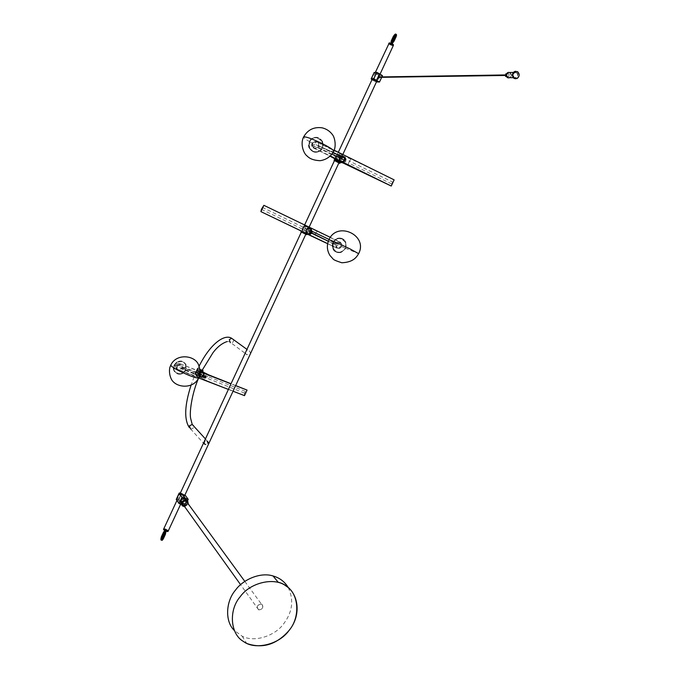 <?xml version="1.0" encoding="UTF-8"?>
<svg xmlns="http://www.w3.org/2000/svg" width="680" height="680" viewBox="0 0 680 680"><rect width="100%" height="100%" fill="white"/><g stroke="black" fill="none" stroke-linecap="round" stroke-linejoin="round"><path stroke-width="0.51" stroke-dasharray="3.4 2.55" d="M509.787 77.749C511.768 76.185 511.904 74.485 510.204 72.658L509.898 72.505M516.715 72.531C518.423 74.375 518.279 76.092 516.281 77.673L514.377 77.546C512.66 75.709 512.796 73.992 514.785 72.403L516.715 72.531M515.678 78.769L516.528 78.548C519.188 76.449 519.384 74.162 517.106 71.689L515.856 71.29M509.413 72.513L510.144 72.777C511.76 74.519 511.632 76.134 509.754 77.614L507.952 77.495C506.337 75.769 506.464 74.154 508.334 72.666L508.785 72.522M509.363 72.513L510.102 72.777C511.717 74.519 511.581 76.134 509.702 77.614L507.9 77.495C506.285 75.769 506.413 74.154 508.283 72.666L509.073 72.496M508.24 72.531L510.162 72.658C511.853 74.485 511.717 76.185 509.737 77.749L509.26 77.749C511.233 76.194 511.377 74.494 509.677 72.666L508.81 72.369M508.691 77.911L509.26 77.749M509.099 73.907L508.895 76.449L507.943 76.389L508.147 73.848L509.099 73.907M506.413 76.517L506.473 73.84M506.252 74.936L506.022 75.429L506.252 74.936M382.44 75.624L380.188 75.633L376.006 74.069L380.214 75.727L377.306 81.999L373.014 80.52L376.457 81.915M373.048 80.486L375.998 74.12M376.567 81.677L373.023 80.299L376.49 81.923M376.006 74.069L373.023 80.299L375.878 74.137L379.525 75.259L378.692 74.026L379.534 74.018M373.048 80.546L372.036 79.56M375.675 80.554L376.72 81.166C376.695 81.651 375.624 81.388 373.507 80.384M373.295 80.308L372.453 79.093L375.598 80.299M379.508 73.848L378.403 73.856C376.125 72.777 374.977 72.496 374.96 73.023L376.057 74.052M376.38 74.197L379.304 75.335L378.471 74.103L379.534 74.094L378.258 74.035C376.133 73.023 375.062 72.76 375.046 73.245L376.108 74.043M378.054 77.392L377.8 76.942L377.978 77.444M179.367 492.975L180.395 492.975M184.9 495.074L180.922 493.094M181.407 504.322L182.019 504.552L182.333 503.88C180.149 501.168 180.922 499.494 184.654 498.873L184.688 498.108M182.019 504.552L179.979 501.789L182.01 504.594M176.264 499.426L178.449 499.604L176.264 499.358M181.356 493.272L178.449 499.545M178.449 499.604L181.509 493.493L178.865 499.8L177.25 499.681L179.979 501.789L177.012 499.774L178.763 499.808M180.26 493.263L181.398 493.238M182.852 495.465L185.028 498.296L182.963 495.363L180.038 493.68M180.123 493.561L181.577 493.731M182.376 503.659C180.336 501.117 181.058 499.554 184.543 498.975M185.666 498.457L184.977 498.984C187.119 501.653 186.345 503.327 182.648 503.99L182.342 504.662L185.274 505.597L182.342 504.662M180.31 501.679L181.857 501.712L180.208 501.687L182.299 504.688L180.021 501.577M178.432 499.63L182.546 501.916L178.73 499.698M181.679 493.34L185.504 495.669M178.763 499.656L181.67 493.383M178.755 499.74L181.951 501.942M181.857 501.712L179.053 499.91M184.841 499.077C186.847 501.577 186.124 503.14 182.665 503.761M184.62 495.762L183.099 495.55M181.925 493.433L184.773 495.337M181.874 493.833L184.645 495.627M185.359 498.372C181.016 498.321 179.605 500.191 181.126 503.982L182.793 504.772M183.948 505.69C186.006 505.962 187.213 505.062 187.561 502.996M182.886 504.747L183.489 505.07C185.555 505.359 186.762 504.466 187.119 502.392M186.898 501.44L185.674 500.361C182.563 500.48 181.569 501.891 182.691 504.585M188.3 504.008L184.688 506.719M184.042 505.818C186.09 506.031 187.289 505.129 187.646 503.115M186.107 500.998C185.844 503.089 184.679 503.999 182.623 503.727L181.857 503.26C180.769 500.65 181.721 499.298 184.722 499.188L186.099 500.964M185.334 499.443L184.569 498.975C181.569 499.086 180.617 500.438 181.696 503.047L182.461 503.506C185.462 503.387 186.422 502.035 185.334 499.443M182.911 504.789C184.909 504.789 186.244 503.897 186.915 502.112M187.017 501.738L186.209 498.942M184.714 506.762L188.334 504.05M186.286 498.916L187.068 501.933M186.983 502.206L183.005 504.892M182.861 504.875L181.093 504.058M183.931 505.682L183.132 505.197M288.226 587.503C293.981 599.854 292.545 611.83 283.917 623.45C275.459 635.8 254.346 642.889 242.123 636.157L234.26 630.419M261.341 604.12C257.057 604.945 256.181 606.84 258.697 609.798C262.973 608.974 263.849 607.078 261.341 604.12M187.34 502.69C187.077 504.781 185.904 505.69 183.838 505.427L183.073 504.96M186.38 501.083L185.954 500.871C183.659 500.65 182.512 501.687 182.512 503.982M261.383 604.18L262.31 604.724C263.585 607.861 262.395 609.569 258.74 609.858L257.813 609.322C256.53 606.178 257.72 604.469 261.383 604.18M373.243 80.231L371.212 79.033M374.127 72.505L375.7 73.95L374.272 72.437M375.7 73.95L372.75 80.316M372.759 80.367L373.303 80.308M168.343 530.783L163.829 528.726M388.722 43.562L393.244 45.705M200.022 371.246L200.643 372.963L198.654 374.212L197.65 372.155L200.022 371.246L200.643 372.963L198.968 374.298L197.65 372.155L200.022 371.246M245.378 352.801L246.287 354.543L247.07 354.739L250.223 353.753C250.716 352.911 250.104 351.679 248.378 350.03L246.296 350.812M203.566 443.003L204.807 444.644C206.941 444.754 208.148 444.499 208.437 443.879C208.964 442.96 208.369 441.694 206.635 440.07L204.96 440.402M198.84 374.17L197.455 372.75C197.319 371.51 198.007 370.94 199.537 371.025L200.6 372.147L198.968 374.298M388.798 43.809L393.006 45.789L388.798 43.809M389.411 43.673L391.841 44.54C393.303 45.781 392.743 45.823 390.15 44.676L389.411 43.673M168.274 530.519L164.076 528.606M167.543 530.086L167.773 530.34C166.047 529.04 164.9 528.649 164.339 529.202C166.099 530.527 167.246 530.918 167.798 530.358L166.532 530.494C164.569 529.652 163.974 529.108 164.747 528.861L167.909 530.204L165.487 528.904L163.855 528.819L164.109 529.329M206.414 440.546C208.293 442.825 207.808 444.023 204.952 444.133L204.153 441.958L206.414 440.546M206.363 440.648L206.558 440.708C207.91 441.958 208.377 442.96 207.978 443.7L204.927 444.244C203.898 443.351 203.787 442.739 204.569 442.425L206.227 440.495M392.037 44.072L391.289 43.554L390.66 43.63L391.315 44.055L390.201 44.089L393.507 45.135M391.705 43.503L391.315 43.239L391.374 43.987L391.62 43.41L391.017 43.052L391.578 41.123L393.388 36.389L395.301 34.068M393.457 44.795L390.354 43.919L389.521 42.772M389.011 42.942L390.201 44.089M389.946 44.71L392.904 45.781L392.037 44.54C389.954 43.477 388.883 43.222 388.815 43.783L389.946 44.71M388.739 43.511L389.946 44.651L393.278 45.645M391.986 42.16L393.652 41.157L395.769 36.575L395.973 35.249L395.411 35.326M395.938 34.178L393.686 36.567L391.969 41.336L394.085 36.779C395.233 34.748 396.066 34.102 396.576 34.833M393.023 40.766L391.714 42.322M391.756 42.322L395.139 36.193M391.799 44.591C393.236 45.815 392.683 45.858 390.142 44.727L389.419 43.741L391.799 44.591M161.356 540.141L161.755 536.885L163.838 532.406L165.606 530.995L164.9 530.817L165.504 530.375L165.155 529.712L167.764 531.573M164.942 530.774L165.852 530.391L165.189 530.17L164.942 530.774M165.606 531.123L164.169 532.516L162.171 537.038L164.245 532.559L165.844 530.485L166.311 530.961L166.013 530.485L165.682 531.038M165.189 530.17L166.047 531.369L166.311 530.961M166.013 531.361L165.112 530.179L164.892 530.765M168.062 531.377L165.189 529.49L163.514 529.414M165.189 529.49L163.54 529.337M167.696 530.961L168.274 530.757L167.909 530.204M163.795 528.802L165.435 528.946L168.308 530.867M161.695 540.26L160.999 539.996M164.772 531.803L165.138 534.055L163.055 538.552L165.214 534.106L165.401 531.972L164.832 532.117M163.132 538.594L161.933 539.019L163.055 538.552L164.441 533.834M162.35 538.331L161.67 539.265M166.251 531.446L166.218 530.969M202.453 371.79L202.096 372.649L204.059 374.654L203.371 376.15L201.161 377.468L199.614 376.133L201.297 374.382L199.13 376.057L200.608 377.332L203.371 376.15L201.305 374.391L202.453 371.79L201.297 374.382L199.18 376.21L200.345 376.431L203.006 370.515L202.24 370.209L202.019 370.694L202.198 370.234L197.472 368.271L194.752 374.136L197.217 375.411C195.781 373.889 195.339 372.819 195.899 372.198L196.698 370.464C196.783 369.699 197.855 369.41 199.894 369.614L199.988 369.656M200.039 370.056L196.724 370.481L195.917 372.215C195.67 373.685 196.206 374.748 197.514 375.402L199.282 376.644L198.381 374.153L199.078 372.657L201.654 371.484M201.322 371.28L198.892 372.563L196.698 370.464M201.629 371.569L203.065 372.155L203.957 374.637L203.694 372.368M195.899 372.198L198.194 374.059L199.163 376.754L200.719 377.221L199.282 376.644M197.446 375.522L198.951 376.159M202.206 372.164C198.756 372.529 198.058 374.025 200.141 376.635C203.592 376.261 204.281 374.774 202.206 372.164M197.2 375.436L194.769 374.178L195.534 374.484L198.254 368.585L195.534 374.484L199.512 376.057L201.943 370.796L199.512 376.057L200.294 376.405L199.146 376.227M199.529 376.057L200.337 376.388L203.014 370.591M202.002 370.676L199.504 376.1L194.769 374.178L200.345 376.431L202.631 371.493M199.911 369.58L197.464 368.262L194.752 374.136L197.489 368.271L199.971 369.486M203.524 375.411C204.034 373.651 203.473 372.538 201.832 372.062L199.078 373.618C198.569 375.36 199.121 376.474 200.736 376.966L203.524 375.411M203.26 375.224C203.635 372.572 202.521 371.637 199.92 372.436L199.01 373.507L199.172 375.81C200.608 377.171 201.977 376.966 203.26 375.224M181.73 367.489L199.861 374.161L182.155 367.302L181.416 368.909L181.73 367.489M199.444 375.878L181.416 368.909L199.444 375.878M201.56 371.646L199.061 372.716L201.271 371.407L199.061 372.725L198.373 374.221L199.342 376.907L200.787 377.493L199.368 376.72L198.364 374.212L199.368 376.72M244.469 393.057L206.737 378.089L207.51 376.414L204.451 374.96L203.745 376.482L200.787 377.493L201.271 377.791L203.745 376.482L206.737 378.089L206.507 380.587L244.426 395.59L244.469 393.057L246.78 389.98M203.77 372.427L204.246 374.808L203.549 376.312L200.812 377.306M203.26 372.122L204.068 374.723L204.111 372.674M197.106 376.916L197.251 374.374L177.259 366.639L177.081 369.197L197.106 376.916C199.257 377.706 200.099 377.8 199.614 377.188M200.107 371.841L179.681 363.562L178.041 364.947L198.024 372.7L197.251 374.374L198.747 374.671L199.478 373.099L198.024 372.7L199.682 371.339L179.053 363.4C175.194 364.556 174.539 366.495 177.081 369.197L198.611 377.961M200.107 371.501L199.682 371.339M201.059 377.723L206.507 380.587M180.693 364.293L180.047 364.131C176.12 365.313 175.448 367.285 178.032 370.039M203.609 375.428C203.498 371.662 201.926 371.025 198.908 373.524C199.028 377.298 200.591 377.935 203.609 375.428M235.628 385.662L230.979 383.851M228.395 389.436L233.044 391.229M174.522 365.568C173.247 369.24 174.182 371.9 177.319 373.55C180.795 374.433 183.515 373.184 185.495 369.809C186.966 366.613 186.04 363.962 182.733 361.837C179.248 360.927 176.511 362.168 174.522 365.568L170.799 365.092M185.912 364.335C182.104 359.695 178.168 360.043 174.106 365.381L173.987 370.974C177.828 375.581 181.764 375.216 185.784 369.894L185.912 364.335M176.91 366.265L180.243 364.378C182.053 364.947 182.648 366.24 182.044 368.245L178.679 370.124L176.851 368.713L176.91 366.265L174.106 365.381M174.148 365.415C175.907 362.245 178.432 360.817 181.721 361.123L185.98 364.37L185.852 369.945C184.153 373.15 181.577 374.57 178.135 374.221L174.029 371.025L174.148 365.415M178.559 370.03L176.74 368.628L176.792 366.171L180.132 364.293L181.985 365.712L181.925 368.161L178.679 370.124M185.606 364.574L185.487 369.809C182.623 374.705 178.933 375.037 174.403 370.812C170.994 364.004 182.707 357.519 185.606 364.574M309.213 147.9C313.625 153.655 318.07 153.714 322.55 148.07L322.592 141.686C318.189 135.923 313.735 135.864 309.247 141.508L309.213 147.9L309.255 141.491L310.53 139.578C315.214 135.957 319.251 136.655 322.643 141.669L322.6 148.07L321.13 150.186C316.404 153.612 312.435 152.847 309.221 147.908M318.546 146.302L317.925 147.203C314.151 148.852 312.409 147.594 312.698 143.412L313.276 142.554C315.358 140.972 317.118 141.287 318.563 143.488L318.546 146.302L322.55 148.07M313.208 142.57C315.291 140.989 317.05 141.304 318.495 143.506L318.725 145.358L317.832 147.194C315.826 148.716 314.083 148.401 312.613 146.243L312.63 143.429L313.276 142.554M322.787 143.88C324.028 151.946 312.528 154.793 309.647 147.704L309.68 141.695C312.868 136.399 317.05 136.459 322.218 141.865M334.271 150.272L317.007 141.737L312.962 142.605C311.652 144.721 312.035 146.523 314.1 148.01L330.403 156.043M332.103 154.122L317.909 147.118L318.24 145.529L333.183 152.499L318.24 145.529L317.909 147.118L332.103 154.122M343.017 162.911L345.159 161.568L343.06 162.715L341.615 162.554L340.161 161.619L339.243 158.703L340.349 156.34L343.085 155.831L339.923 153.553L316.404 141.924L317.007 141.737M391.111 185.98L392.471 181.994L394.137 179.86M394.077 179.86L350.914 158.924L344.361 156.663L345.287 159.8L345.95 159.876L345.006 156.731M337.017 159.647L339.26 160.684L340.068 156.918L338.462 155.771L337.603 157.607L339.277 158.619L339.371 160.905M340.025 156.935L339.159 158.635L340.025 156.935M343.085 155.831L340.349 156.34M340.315 156.374L339.15 158.635L339.175 160.786L339.243 158.703M340.161 161.619L339.643 161.423M342.899 155.881L344.361 156.663L342.899 155.881M340.017 157.029L342.754 156.034M350.914 158.924L349.537 161.185L345.95 159.876L345.159 161.568L348.687 163.022L349.537 161.185L392.471 181.994M391.578 183.897L348.687 163.022L348.015 165.002L342.601 162.783M344.607 160.48C344.59 156.188 342.975 155.338 339.753 157.93C339.771 162.231 341.394 163.081 344.607 160.48M339.966 158.015C339.991 162.061 341.504 162.86 344.522 160.42C344.513 156.383 342.992 155.584 339.966 158.015C339.388 160.709 340.357 162.01 342.856 161.925L344.539 160.42C345.1 157.718 344.131 156.417 341.615 156.519L339.957 158.015M322.184 147.866C323.561 143.82 322.473 140.658 318.903 138.38C314.95 136.935 311.874 138.04 309.68 141.695C308.074 145.214 309.171 148.376 312.978 151.19C316.931 152.618 320 151.512 322.184 147.866C328.712 150.62 332.579 151.776 333.795 151.351L333.888 151.147M339.822 163.344L339.005 162.903L339.839 163.327L342.805 156.851L337.118 153.85L340.136 155.312L338.385 155.066L336.302 156.221L335.418 158.134L336.277 156.213C336.404 155.312 337.62 154.921 339.923 155.048L337.067 153.867L334.084 160.319L338.997 162.877M339.15 162.537L341.98 156.451L337.909 154.275M334.934 160.76L337.9 154.309L334.934 160.76M337.892 154.283L337.084 153.884L334.892 158.593L337.101 153.85L342.805 156.851L341.989 156.468L339.286 162.291L341.98 156.451M341.938 156.077L341.844 159.112L342.881 156.885L341.947 156.085L342.881 156.885L339.796 163.31M338.98 162.256L340.17 162.316L341.836 159.137C342.728 157.803 342.712 156.816 341.793 156.188L340.187 155.142M338.19 162.231L334.101 160.327M342.125 162.732L344.25 161.398L341.496 162.367L340.008 161.585L339.142 158.686L339.906 157.037L342.618 155.839L338.385 155.074L341.768 156.17C342.584 157.267 342.609 158.244 341.844 159.112L345.032 159.757L344.08 156.612L340.136 155.312L342.601 155.831L341.181 155.66L339.685 156.944L336.277 156.213M335.333 158.814L335.418 158.134L338.921 158.593L338.861 160.607M335.274 158.78L335.385 158.125M341.836 159.137L340.127 162.384M340.901 161.644C344.505 161.5 345.27 159.868 343.179 156.731C339.575 156.868 338.81 158.508 340.901 161.644M339.796 158.023C339.243 159.868 339.753 161.118 341.334 161.789L344.173 160.327C344.497 156.961 343.204 155.95 340.298 157.284L339.796 158.023M306.323 233.988L307.87 232.416L306.578 234.065M306.774 234.676L309.782 228.268L308.762 227.69L308.754 230.495L307.861 232.416L308.754 230.52C309.604 229.245 309.553 228.327 308.601 227.783L306.918 226.958L309.204 227.851L308.04 227.673L306.272 229.024L303.127 227.783L305.524 226.678L310.726 228.599L311.584 231.608L310.828 233.249L308.031 234.455M308.354 234.608L309.375 234.608L310.913 233.3L307.87 232.416M302.685 231.736L302.251 229.687L305.507 230.665L305.856 233.274M308.737 230.52L311.67 231.659L310.709 228.59L305.524 226.678L306.969 226.805L303.96 225.394L306.714 226.686C304.427 226.533 303.229 226.891 303.101 227.775L302.218 229.678L303.101 227.775M306.714 234.685L305.898 234.285L306.714 234.651L309.714 228.208L304.767 225.828L301.75 232.237L304.725 225.811L303.943 225.394L308.575 227.766C309.442 228.718 309.502 229.627 308.754 230.486L309.782 228.268L303.943 225.394L300.934 231.846L301.741 232.279L300.951 231.854M302.473 231.625L302.218 229.678M307.522 233.639C311.168 233.41 311.925 231.769 309.791 228.735C306.144 228.964 305.388 230.597 307.522 233.639M306.06 233.911L308.873 227.834L305.915 234.26L301.75 232.279L305.975 234.09M306.527 230.121C305.949 232.611 306.833 233.894 309.179 233.979L311.168 232.381C311.746 229.882 310.853 228.599 308.49 228.523L306.527 230.121M306.382 230.087L307.555 233.614L310.82 232.246C311.176 229.016 309.901 228.012 307.003 229.22L306.382 230.087M336.166 244.604L328.304 241.23L335.707 244.783L336.515 243.049L336.166 244.604M329.069 239.471L336.515 243.049L329.069 239.471M307.037 234.192L307.844 232.441L306.867 233.886L309.366 234.608L311.925 231.744L310.973 228.675L309.468 227.936L310.828 228.82L311.584 231.608M308.482 234.659L309.425 234.736L311.168 233.384L308.252 234.379L306.74 233.648L305.736 230.75L306.399 233.546M262.319 207.366L305.082 228.131L304.232 229.968L305.889 230.8L307.624 227.945L309.68 227.978L307.785 227.987L306.663 229.134L305.082 228.131L306.799 226.219L263.832 205.309M261.418 209.321L304.232 229.968L303.832 232.237L306.034 233.138L305.975 230.834L307.785 227.987L306.501 229.1L309.324 228.08M306.161 233.427L305.745 230.75L306.501 229.1L305.745 230.75L306.74 233.648M308.865 234.812L309.825 234.906L311.593 233.546L314.738 235.025L315.588 233.206L337.569 243.78L339.226 241.868L317.212 231.259L315.588 233.206L312.366 231.88L311.389 228.794L310.828 228.82M317.212 231.259L311.389 228.794M308.236 234.557L314.356 237.337M309.68 227.978L306.799 226.219M327.632 243.627L337.305 248.259L339.413 248.463C342.49 246.611 342.737 244.486 340.17 242.097L330.352 237.362M306.332 230.035C306.374 234.269 308.014 235.067 311.245 232.424C311.202 228.191 309.561 227.392 306.332 230.035M333.404 242.513C331.815 245.964 332.826 249.016 336.43 251.659C340.195 252.96 343.145 251.812 345.278 248.225C346.647 244.264 345.644 241.222 342.269 239.088C338.504 237.762 335.554 238.909 333.404 242.513C336.515 237.294 340.519 237.252 345.389 242.394C349.052 250.249 336.49 256.462 333.285 248.353L333.396 242.513L328.874 239.878M341.105 252.433L345.627 248.395L345.754 242.182C343.876 238.68 341.062 237.405 337.297 238.349C332.767 240.814 331.279 244.205 332.834 248.54C333.676 251.489 336.413 252.781 341.062 252.416C337.407 253.24 334.662 251.949 332.843 248.54L332.996 242.318L337.339 238.365C341.199 237.481 344.021 238.756 345.797 242.199L345.67 248.412L341.105 252.433C337.45 253.257 334.704 251.965 332.877 248.557C337 254.014 341.25 253.963 345.601 248.387L345.729 242.19C341.598 236.682 337.339 236.725 332.962 242.309L332.843 248.54L332.962 242.309L336.065 243.874L337.994 242.131L341.675 243.823L341.615 246.551L339.643 248.302C336.634 248.472 335.435 246.993 336.065 243.874M337.892 242.105L341.564 243.788L341.513 246.517L339.541 248.268L335.903 246.576L335.954 243.848L337.994 242.131M188.207 499.366L185.504 495.703L182.639 501.874L185.232 505.639L187.595 500.71L185.274 505.606M516.638 72.641C518.534 75.947 517.76 77.622 514.301 77.656C512.406 74.349 513.179 72.675 516.638 72.641M382.457 75.709L380.188 75.633M377.23 82.034L379.542 81.999M185.274 505.597L187.561 500.675M182.546 501.916L185.232 505.639L182.291 504.696M190.468 428.842L190.672 428.91C192.805 428.961 193.808 427.958 193.681 425.884M233.478 339.626C233.826 341.522 233.027 342.618 231.064 342.899L230.35 342.737M391.408 43.299L390.745 43.596L390.966 43.12M391.977 43.996L391.204 43.58M393.388 36.389L391.28 40.944L391.884 41.302L391.527 42.296M391.247 40.919L390.855 42.67M396.253 34.374L394.085 36.779M391.714 43.376L391.969 41.336M391.519 42.322L391.637 43.418L390.966 42.993M392.012 42.143C392.148 43.18 392.725 42.857 393.737 41.183L395.862 36.609L395.666 35.08M395.862 36.609L393.737 41.183M161.704 539.248L164.475 533.842L164.798 531.828M161.389 536.766L164.492 530.927M164.245 532.559L163.464 532.287M165.299 531.038L165.112 530.188M160.897 539.784L161.432 536.775L162.087 536.996L161.492 539.257M162.282 540.243L161.585 539.299L162.171 537.038M162.027 540.362L161.483 539.308M165.214 534.106C165.835 532.227 165.707 531.573 164.832 532.151M198.381 374.153L199.078 372.657M203.957 374.637L203.269 376.133L200.719 377.221M203.269 376.133L204.068 374.663L203.685 372.351M199.044 373.575L199.988 372.462C202.682 371.637 203.839 372.606 203.447 375.351C202.113 377.162 200.702 377.366 199.206 375.964L199.044 373.575M244.383 395.548L206.474 380.553L199.342 376.907L198.364 374.212L199.061 372.716L201.714 371.654L203.158 372.232M198.475 374.238L199.163 372.742M204.068 374.723L203.371 376.227M177.259 366.639C176.502 365.678 176.766 365.118 178.041 364.947M245.268 391.349L207.51 376.414L208.913 374.96M235.671 385.569L231.038 383.732M185.495 369.809C193.613 373.618 198.024 376.261 198.713 377.749M174.097 365.381L173.987 370.991L178.092 374.178C181.441 374.552 184.017 373.133 185.81 369.911L185.938 364.335L181.679 361.089C178.381 360.782 175.856 362.21 174.097 365.381M182.044 368.245L185.784 369.894M322.567 148.078L322.618 141.678C319.302 136.62 315.265 135.923 310.505 139.587L309.23 141.499L309.196 147.908C312.409 152.856 316.378 153.62 321.104 150.195L322.567 148.078M312.698 143.412L309.247 141.508M314.1 148.01L330.166 156.272M312.962 142.605L312.435 142.774C311.108 144.865 311.457 146.617 313.471 148.028L337 159.613L337.603 157.607L314.118 146.022L313.548 148.078C311.712 147.331 311.338 145.562 312.435 142.774L316.404 141.924L314.976 144.177L338.462 155.771L339.923 153.553M314.118 146.022C313.25 144.84 313.531 144.219 314.976 144.177M344.216 156.816L345.287 159.8L344.53 161.441L341.632 162.384M391.102 185.946L348.024 165.028M345.075 159.715L344.318 161.347M309.68 141.695C305.856 139.502 303.815 137.972 303.577 137.088M339.269 162.282L341.972 156.459M341.76 155.975L339.94 155.023M340.952 161.041L344.267 161.398L344.938 159.69L344.173 161.33M340.323 162.401L340.935 161.066L340.17 162.316L342.958 162.622L345.015 159.757L344.097 156.621L342.601 155.831L344.097 156.621L344.938 159.69M339.906 157.037L339.142 158.686M342.592 156.009L344.08 156.791M344.428 160.395L341.479 161.908C339.847 161.219 339.311 159.919 339.889 158.006L340.399 157.242C343.425 155.856 344.76 156.91 344.428 160.395M308.125 234.328L306.612 233.597L305.507 230.665L306.272 229.024L309.196 228.038L310.7 228.769M305.719 230.767L306.484 229.118M310.955 233.291L311.712 231.65L310.828 233.249M309.196 228.038L310.726 228.599L311.686 231.659M308.89 227.851L306.076 233.911L308.881 227.834M311.066 232.339L307.675 233.767C306.315 232.951 305.906 231.736 306.459 230.103L307.105 229.202C310.114 227.945 311.431 228.99 311.066 232.339M311.168 233.384L311.925 231.744L312.366 231.88L311.593 233.546L311.168 233.384M306.723 233.826L308.252 234.379M305.839 230.809L306.603 229.151M327.615 243.703L336.413 247.919L338.487 248.115C341.504 246.296 341.751 244.213 339.226 241.868L340.17 242.097M337.305 248.259L336.302 247.826L336.727 245.59L314.738 235.025L314.279 237.26L336.302 247.826L339.413 248.463M337.569 243.78C338.385 244.91 338.104 245.514 336.727 245.59M260.822 211.54L303.926 232.33M345.27 248.217L358.666 253.598M341.615 246.551L345.601 248.387M337.339 238.365L332.953 242.301M513.213 77.707L516.281 77.673M516.528 78.548L517.021 78.548M506.506 76.483L508.895 76.449M514.785 72.403L513.332 72.437M508.147 73.848L506.456 73.873M506.209 75.446L504.968 75.463M504.985 74.945L506.065 74.928M186.201 500.998L185.759 500.395M183.379 505.027L183.812 505.639M182.028 504.662L183.353 506.515M242.123 636.157L246.611 643.246M244.825 581.409L261.486 604.214M258.604 609.815L240.601 584.689M375.368 72.36L372.453 79.093M176.919 500.488L180.055 493.714M203.702 442.706L204.315 441.371M245.531 352.469L246.143 351.135M301.333 232.075L304.631 224.97M334.483 160.565L338.325 152.278M380.052 74.162L376.737 81.311M342.805 154.487L338.963 162.775M309.128 227.137L305.847 234.209M184.577 495.762L180.71 504.118M198.662 377.986L202.172 370.243M227.026 341.589C229.279 341.445 230.622 341.878 231.064 342.899L247.07 354.739M204.782 444.635L189.21 427.414M199.112 366.163C196.545 370.906 193.859 377.255 191.071 385.203M246.95 349.392L247.639 349.894M205.445 438.948L206.397 439.994M391.374 43.639L390.711 43.63L390.957 43.112M391.603 42.339L392.062 42.602L392.028 42.134M164.756 531.751L165.401 531.972L164.832 532.168M201.297 374.382L202.096 372.649M201.943 370.804L199.52 376.1M201.832 372.062L199.92 372.436M199.172 375.81L200.736 376.966M180.047 364.131L179.053 363.4C175.066 364.284 174.403 366.205 177.038 369.155L199.282 377.4C198.79 377.306 198.611 376.397 198.747 374.671L201.008 371.815M178.135 374.221L173.987 370.982C171.929 365.908 174.488 362.601 181.679 361.089L181.721 361.123M310.53 139.578L310.505 139.587C308.312 143.607 307.87 146.387 309.196 147.908C312.486 152.839 316.455 153.603 321.104 150.195L321.13 150.186M341.615 162.554L340.144 161.789M342.856 161.925L341.334 161.789M340.298 157.284L341.615 156.519M309.179 233.979L307.555 233.614M307.003 229.22L308.49 228.523"/><path stroke-width="1.02" d="M509.898 72.505L508.291 72.531C506.328 74.103 506.192 75.803 507.892 77.622L513.213 77.707M517.59 71.68C519.877 74.154 519.682 76.441 517.021 78.548L514.471 78.378C512.193 75.922 512.371 73.635 515.015 71.519L517.59 71.68M515.856 71.29L514.531 71.528C511.887 73.644 511.7 75.93 513.986 78.378L515.678 78.769M508.785 72.522L509.413 72.513M509.737 77.749L507.841 77.622C506.141 75.803 506.277 74.103 508.24 72.531L507.764 72.547C505.801 74.111 505.665 75.811 507.365 77.63L508.691 77.911M508.81 72.369L507.764 72.547M506.473 73.84L505.758 73.891L505.563 76.423L506.413 76.517M377.944 77.384L504.968 75.463M381.854 76.916L382.44 75.616L379.805 74.018L378.25 76.976M382.457 75.709L381.905 76.916L382.44 75.616L379.805 74.018M376.457 81.915L379.542 82.008L376.762 80.554L379.508 81.974L381.701 77.333L379.5 82.042M378.344 77.384L376.779 80.529L375.675 80.554L376.567 81.677M378.021 77.46L376.83 80.486M379.797 74.078L378.462 76.968M376.533 80.316L379.534 73.873L376.686 72.377L373.847 78.727L371.569 78.795L371.918 79.806L371.212 78.795L374.127 72.513L376.779 72.352L373.847 78.727L376.516 80.376L378.054 77.392M180.395 492.975L179.256 493.502L179.367 492.975M184.688 498.108L181.908 497.165L179.256 493.502L176.307 499.562L179.019 503.412L181.994 497.208L179.019 503.412L181.407 504.322M179.341 493.459L182.002 497.123L184.977 498.177M176.264 499.426L179.01 503.446L176.418 499.783M184.977 498.117L182.963 495.363L180.123 493.561M185.504 495.669L184.9 495.074M185.24 498.262L188.215 499.375L185.47 495.61M183.099 495.55L185.292 498.227M184.773 495.337L183.277 495.473M184.688 506.719L182.487 505.886C179.427 503.14 184.756 497.862 187.595 500.82L188.3 504.008M184.714 506.762L182.418 505.912C180.863 502.171 182.231 500.225 186.532 500.072L185.19 498.244C180.906 498.397 179.545 500.335 181.093 504.058M188.334 504.05L187.629 500.743L186.651 500.114M186.209 498.942L185.359 498.372M186.286 498.916L185.308 498.287M187.646 503.115L186.983 501.423C183.447 500.539 182.155 501.823 183.099 505.274L184.042 505.818M187.561 502.996L186.116 500.964C182.996 501.083 182.002 502.494 183.132 505.197M187.119 502.392L186.898 501.44M234.26 630.419C224.612 621.171 225.896 601.06 235.535 590.07C243.236 579.284 260.721 571.957 273.046 575.968C279.675 577.856 284.733 581.697 288.226 587.503M186.38 501.083L187.34 502.69M183.073 504.96L182.512 503.982M372.036 79.56L376.516 80.376M371.212 79.033L374.119 72.505M378.105 76.934L379.508 73.907M163.829 528.726L163.871 529.048C165.58 530.485 167.076 531.063 168.343 530.783L180.71 504.118M380.052 74.162L393.244 45.705C392.598 44.625 391.17 43.86 388.986 43.418L388.722 43.562M245.378 352.801L246.296 350.812M203.566 443.003L204.96 440.402M388.986 43.418L388.798 43.809L388.986 43.418C391.705 44.098 393.048 44.889 393.006 45.789C393.048 44.889 391.705 44.098 388.986 43.418M164.076 528.606L163.871 529.048C166.107 530.731 167.569 531.225 168.274 530.519M393.363 36.363L393.363 36.355C395.377 33.439 396.075 33.38 395.462 36.151L393.423 40.758L391.536 43.027L391.816 43.477M391.629 42.899L393.728 40.944L392.334 43.35L394.069 41.157L396.185 36.575L394.06 41.148L396.185 36.575L396.253 34.374M392.122 43.639L394.034 41.123L395.853 36.363L395.938 34.178M390.957 43.112L391.255 40.91L393.363 36.355M393.278 45.645L393.482 44.863L392.351 43.767L393.457 44.795M392.351 43.919L389.308 42.848L392.351 43.767M389.308 42.848L375.368 72.36M393.269 45.654L392.096 44.472L388.764 43.461M391.714 42.322L394.375 36.711L391.986 42.16M395.411 35.326L394.077 36.533L391.96 41.089L391.561 40.885C391.127 42.831 391.612 42.789 393.023 40.758L395.148 36.184C395.582 34.238 395.089 34.28 393.677 36.32L391.561 40.885M393.677 36.32L395.377 34.892L395.148 36.184M164.492 530.927L163.455 532.295L164.815 530.859M165.163 531.412L162.52 538.619C160.845 540.795 160.463 540.183 161.381 536.784L163.464 532.304L161.381 536.775L160.897 539.784M165.699 531.225L165.393 534.378L165.954 531.633L165.257 531.377L162.596 538.662L160.999 539.996M165.376 531.08L165.019 534.276L162.928 538.781L161.356 540.141M166.013 531.361L165.393 534.387L163.31 538.883L161.695 540.26M167.764 531.573L166.37 531.352L168.062 531.377M166.251 531.446L163.6 529.66M163.54 529.337L166.37 531.352M164.109 529.329L167.696 530.961M176.919 500.488L163.761 528.853L166.625 530.808L168.308 530.867L168.07 531.377M164.832 532.117L161.968 537.217L161.908 539.044L164.832 532.151M161.704 539.248L161.551 537.056C160.905 539.444 161.177 539.869 162.35 538.339L164.432 533.842C165.07 531.462 164.806 531.038 163.633 532.576L164.772 531.803M161.67 539.265L161.627 537.098L163.71 532.619L164.798 531.828M163.514 529.388L163.795 528.836M203.694 372.368L199.988 369.656M203.014 370.591L201.662 370.345L202.47 371.331L200.073 369.877L201.654 371.382L200.039 370.056M202.512 371.374L201.858 370.37L200.132 369.725L203.022 370.498L199.971 369.486M201.858 370.37L203.048 370.583L202.631 371.493M205.011 378.029L199.444 375.878L205.011 378.029M205.887 376.848L205.428 377.842L205.751 376.44L199.861 374.161L205.887 376.848M204.111 372.674L201.816 371.535L201.008 371.815M203.269 372.122L203.77 372.427M201.824 371.543L200.107 371.501M202.121 371.773L201.56 371.646M208.913 374.96L203.558 372.325M246.78 389.98L235.628 385.662M230.979 383.851L200.107 371.841M198.611 377.961L228.395 389.436M233.044 391.229L244.502 395.649L247.07 390.116M322.787 143.88L322.218 141.865M330.403 156.043L391.263 186.031L394.137 179.86L334.271 150.272M345.814 158.729L344.998 160.48L332.103 154.122L344.998 160.48L345.814 158.729L333.183 152.499L345.814 158.729M342.601 162.783L391.111 185.98M330.166 156.272L339.643 161.423M339.371 160.905L340.332 161.781M340.144 161.789L341.615 162.554M342.244 162.69L343.017 162.911M338.997 162.928L339.83 163.344M338.861 160.607L339.864 161.738L337.229 161.543L334.084 160.319L334.883 158.593L334.101 160.361L339.005 162.936M339.787 163.344L338.997 162.486L339.906 163.302M338.954 162.511L337.229 161.543L340.127 162.384M334.092 160.319L336.974 161.423C335.631 160.191 335.061 159.316 335.274 158.78M338.767 162.401L335.333 158.814M338.98 162.256L342.125 162.732M306.578 234.065L305.822 234.039L306.714 234.685L305.626 233.946L306.323 233.988M305.856 233.274L304.113 233.019L308.354 234.608M302.473 231.625L303.756 233.078L300.942 231.888L301.291 231.055L300.934 231.846L304.028 233.163L302.685 231.736M300.934 231.846L306.714 234.685M310.335 230.452L329.069 239.471L310.335 230.452M309.366 231.719L309.876 230.63L309.527 232.203L328.304 241.23L309.366 231.719M306.399 233.546L308.482 234.659M306.731 233.835L306.161 233.427M308.236 234.566L327.615 243.703M330.352 237.362L263.874 205.317L261.418 209.321L260.907 211.624L327.632 243.627M303.926 232.33L306.935 233.903M263.874 205.317L260.958 211.642M379.508 81.974L381.659 77.333M379.457 82.042L376.49 81.923M179.053 503.498L181.594 504.45L179.061 503.498M187.561 500.675L188.165 499.375L185.666 498.457M188.207 499.375L187.587 500.71L188.181 499.281L185.326 495.448M289.085 630.377C300.373 617.363 299.064 593.929 286.382 586.262C275.128 576.818 250.308 582.259 240.193 596.734C228.472 610.096 230.307 634.142 243.38 641.418C255.068 650.522 279.37 644.47 289.085 630.377M376.474 80.384L373.753 78.693L371.569 78.795M376.779 72.352L379.508 73.848L376.72 72.343M193.681 425.884L192.219 424.464L189.38 425.892L190.468 428.842M230.35 342.737L229.296 339.711L231.6 338.257L233.478 339.626M395.377 34.892L393.762 36.355L391.646 40.91L391.45 42.262L393.014 40.758L395.139 36.193M392.258 43.452L391.493 43.333M395.462 36.151L393.337 40.732M395.301 34.068L395.853 34.136L395.548 36.184L396.151 36.541L396.168 34.314M390.991 43.027L391.247 40.91L393.354 36.355L396.159 34.306M396.576 34.833L396.185 36.567M392.028 42.134L394.409 36.737M392.284 41.31L392.012 42.143M163.633 532.576L161.551 537.056M164.602 534.123L165.342 534.387L163.26 538.883L162.52 538.619M163.302 538.891L162.282 540.243M165.385 534.395L162.027 540.362M164.416 532.848L162.341 537.319L164.832 532.168M201.654 371.484L203.099 372.053M201.331 371.28L203.685 372.351M246.993 390.056L235.671 385.569M231.038 383.732L209.083 375.028M170.799 365.092L170.722 365.245C172.15 367.396 178.143 370.727 188.691 375.224C194.854 377.647 198.194 378.488 198.713 377.749C193.281 389.954 174.394 387.889 170.867 378.037C168.334 371.977 170.051 366.358 170.025 367.047L170.722 365.245C176.214 352.903 195.287 355.224 198.628 365.058C201.101 371.093 199.385 376.652 199.41 375.964L198.713 377.749M303.577 137.088L303.662 136.901C299.846 144.109 303.883 153.731 306.892 155.822C308.38 157.156 310.828 160.191 320.059 160.701C326.145 159.792 330.718 156.672 333.795 151.351C334.135 150.391 330.684 148.019 323.459 144.219C312.707 138.983 306.102 136.544 303.662 136.901C307.717 129.778 313.846 126.744 322.031 127.806C326.298 128.817 329.74 131.053 332.375 134.538C334.569 137.071 336.506 145.069 333.888 151.147M339.949 161.679L341.436 162.46M308.031 234.455L306.527 233.725M260.907 211.624L303.96 232.348M328.874 239.878L328.907 239.802C326.553 245.225 326.918 250.47 329.995 255.519L333.14 259.037C333.523 259.777 336.413 261.026 341.81 262.769C352.214 262.242 355.921 258.383 358.624 253.674L350.234 249.016C341.42 244.69 329.01 239.326 328.907 239.802C337.17 220.728 368.322 235.212 358.666 253.598M513.332 72.437L508.291 72.531M515.015 71.519L514.531 71.528M506.456 73.873L505.758 73.891M378.021 76.976L504.985 74.945M382.44 75.616L379.797 74.009M176.264 499.358L179.137 493.17L180.021 492.923M247.256 643.645C262.828 648.873 276.794 644.462 289.136 630.402C303.212 613.215 297.899 587.512 278.74 582.369M273.046 575.968L278.146 582.199M186.065 500.947L244.825 581.409M240.601 584.689L183.727 505.385M180.055 493.714L203.702 442.706M204.315 441.371L245.531 352.469M246.143 351.135L301.333 232.075M304.631 224.97L334.483 160.565M338.325 152.278L372.215 79.169M376.737 81.311L342.805 154.487M338.963 162.775L309.128 227.137M305.847 234.209L184.577 495.762M205.445 438.948L192.219 424.464L190.655 418.412C189.244 412.225 192.134 392.64 198.662 377.986M202.172 370.243L213.019 352.665C217.26 347.004 221.935 343.315 227.026 341.589M246.95 349.392L231.6 338.257C225.046 333.965 210.953 342.541 199.112 366.163M191.071 385.203C184.62 405.161 183.999 419.228 189.21 427.414M392.334 43.35L394.069 41.157M164.756 531.751L164.432 533.842L161.611 539.283M161.942 539.002L162.341 537.327M201.662 370.311L200.149 369.69M340.323 162.401L339.923 163.26M307.037 234.192L306.825 234.651"/></g></svg>

